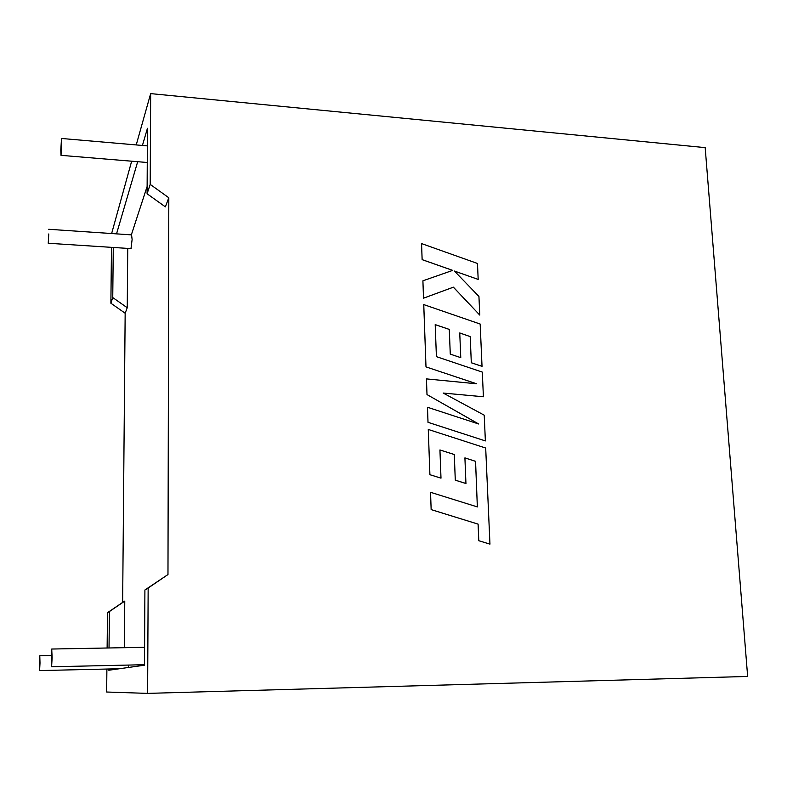 <?xml version="1.0" encoding="UTF-8"?>
<svg xmlns="http://www.w3.org/2000/svg" width="787" height="787" viewBox="0 0 787 787"><rect width="100%" height="100%" fill="white"/><g stroke="black" fill="none" stroke-linecap="round" stroke-linejoin="round"><path stroke-width="1.18" d="M39.389 663.303L39.596 670.583L39.999 663.038L39.783 655.768L39.389 663.303M128.438 667.474L128.694 665.064M52.119 657.696L51.608 666.776L51.726 649.039L52.119 657.696M48.764 233.965L48.233 243.252L48.764 233.965M130.986 248.603L132.118 239.514L131.567 234.88L48.705 229.283M60.796 150.199L61.012 155.344L61.74 143.608L61.514 138.473L60.796 150.199M127.74 248.397L127.248 307.737L125.163 313.236L122.644 602.419L124.769 601.101L124.385 647.681M108.813 668.999L108.793 670.239L144.483 665.212L144.906 590.004L167.975 574.549L168.811 197.753L150.199 184.394L150.661 93.614L136.23 144.926M142.427 145.457L147.454 128.291L147.09 193.769L165.359 206.863L168.811 197.753M147.139 186.45L131.34 234.87M122.644 602.419L107.504 612.689L109.423 611.538L109.029 647.967M107.504 612.689L107.121 648.006M106.894 669.039L106.648 692.019L147.622 693.386L747.65 676.446L705.182 147.622L150.661 93.614M144.906 590.004L148.153 588.027L147.622 693.386M167.975 574.549L148.153 588.027M125.163 313.236L110.878 303.221L112.748 297.555L127.248 307.737M131.655 161.197L111.636 233.532M111.488 247.344L110.878 303.221M109.423 611.538L124.769 601.101M113.279 247.462L112.748 297.555M137.676 161.699L116.535 233.867M147.09 193.769L150.199 184.394M464.91 457.886L475.564 461.33L477.345 506.917L430.548 492.298L431.148 509.612L478.083 524.122L478.791 540.728L489.957 544.132L485.687 448.029L428.276 429.456L429.889 474.709L440.995 478.152L439.933 449.938L454.286 454.502L455.28 480.168L465.943 483.523L464.91 457.886L475.545 461.349L477.365 506.926M430.548 492.298L431.148 509.612M431.178 509.602L478.083 524.122M478.103 524.112L478.791 540.728M478.821 540.718L489.957 544.132M428.276 429.456L429.909 474.699L440.995 478.152M439.933 449.957L454.256 454.512M454.286 454.502L455.299 480.159L465.973 483.513M459.746 332.98L470.193 336.59L471.315 362.777L482.028 366.349L480.168 324.037L423.74 304.579L425.993 366.89L476.735 383.8L426.456 378.901L426.997 394.572L478.722 424.006L427.479 407.263L428.02 422.314L485.372 440.917L484.221 415.182L443.179 393.047L483.405 396.766L443.219 393.067M485.372 440.917L428 422.324L427.479 407.263M483.405 396.766L482.303 372.094L436.411 356.649L435.201 324.608L449.298 329.399L450.262 354.14L460.769 357.652L459.746 332.95L470.193 336.59M435.201 324.637L449.279 329.419L450.282 354.13L460.769 357.652M470.213 336.57L471.315 362.777M482.047 366.339L471.344 362.758M423.76 304.559L425.993 366.89L476.637 383.79M426.456 378.901L426.997 394.572L478.614 423.977M421.566 243.586L422.137 259.631L452.712 270.384L422.904 280.811L423.534 298.175L453.391 287.166L479.775 315.085L478.939 296.463L454.424 271.053L478.181 279.415L477.473 263.468L421.566 243.586L422.117 259.651L452.673 270.403M422.904 280.811L423.514 298.194L453.371 287.186L479.775 315.085M454.463 271.092L478.181 279.415M39.596 670.583L119.319 668.753M51.608 666.776L144.493 664.71M48.233 243.252L131.193 248.623M61.012 155.344L147.267 162.496M61.642 138.482L147.356 145.89M51.962 649.029L144.582 647.308M39.911 655.768L51.283 655.541"/></g></svg>
